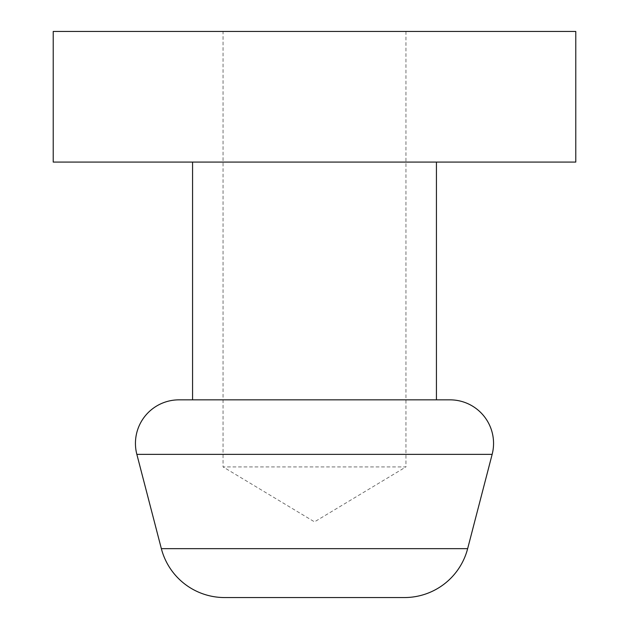 <?xml version="1.0" encoding="UTF-8"?>
<svg xmlns="http://www.w3.org/2000/svg" width="629" height="629" viewBox="0 0 629 629"><rect width="100%" height="100%" fill="white"/><g stroke="black" fill="none" stroke-linecap="round" stroke-linejoin="round"><path stroke-width="0.47" stroke-dasharray="3.15 2.36" d="M405.949 31.45L405.949 466.915L223.051 466.915L314.5 521.858L405.949 466.915L223.051 466.915L223.051 31.45L405.949 31.45L223.051 31.45M436.432 162.085L192.568 162.085L436.432 162.085M436.432 399.847L192.568 399.847L436.432 399.847M224.577 597.55L404.423 597.55M450.01 399.847L178.99 399.847M53.221 162.085L575.779 162.085M53.221 31.45L575.779 31.45M467.646 548.661L161.354 548.661M136.847 454.35L492.153 454.35"/><path stroke-width="0.94" d="M492.153 454.35A43.543 43.543 0 0 0 450.01 399.847L178.99 399.847A43.543 43.543 0 0 0 136.847 454.35L161.354 548.661A65.322 65.322 0 0 0 224.577 597.55L404.423 597.55A65.322 65.322 0 0 0 467.646 548.661L492.153 454.35L136.847 454.35M575.779 31.45L53.221 31.45L53.221 162.085L575.779 162.085L575.779 31.45M192.568 162.085L192.568 399.847M436.432 162.085L436.432 399.847M161.354 548.661L467.646 548.661"/></g></svg>
